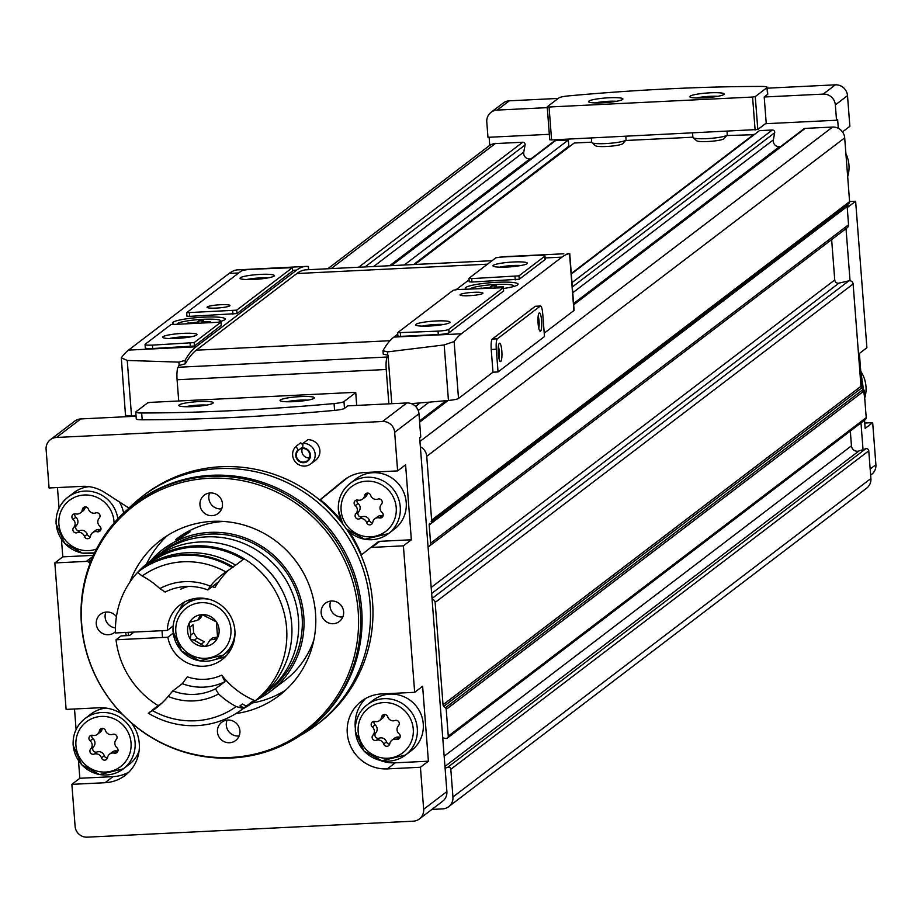 <?xml version="1.0" encoding="UTF-8"?>
<svg xmlns="http://www.w3.org/2000/svg" width="922" height="922" viewBox="0 0 922 922"><rect width="100%" height="100%" fill="white"/><g stroke="black" fill="none" stroke-linecap="round" stroke-linejoin="round"><path stroke-width="1.38" d="M128.976 508.068L104.601 492.44A37.929 36.799 -127.3 0 0 82.242 486.355L49.073 487.98L46.1 449.371A11.49 11.156 -127.3 0 1 50.376 439.679L74.705 421.147A11.49 11.156 -127.3 0 1 80.79 418.934L136.064 416.225M78.485 760.708L79.834 778.272L71.87 784.345L75.108 826.354A11.49 11.156 -127.3 0 0 87.221 837.164L413.298 821.179A11.49 11.156 -127.3 0 0 423.659 809.274L420.432 767.265L387.263 768.89A37.929 36.799 -127.3 0 1 349.703 744.019A37.929 36.799 -127.3 0 1 361.389 701.25A37.929 36.799 -127.3 0 1 381.501 693.943L414.67 692.318L403.398 545.847L411.35 539.773L405.588 464.838L397.624 470.9L364.455 472.525A37.929 36.799 -127.3 0 0 344.355 479.832A37.929 36.799 -127.3 0 0 343.203 480.754L319.68 500.024M397.624 470.9L394.662 432.291A11.49 11.156 -127.3 0 0 382.538 421.492L56.473 437.466A11.49 11.156 -127.3 0 0 50.376 439.679M303.004 443.367A11.49 11.156 52.7 0 1 310.852 463.87L315.601 460.239A11.49 11.156 52.7 0 0 307.764 439.748L303.004 443.367L302.589 448.495A6.892 6.696 52.7 0 1 307.291 460.793A6.892 6.696 52.7 0 1 298.025 459.663A6.892 6.696 52.7 0 1 298.371 450.305L295.985 446.375L300.745 442.756L302.842 444.98M309.446 457.888A6.892 6.696 52.7 0 1 302.543 447.954M298.371 450.305L302.623 447.055M61.451 539.278L62.8 556.853L54.836 562.927L86.38 561.383A3.446 3.342 -127.3 0 1 88.362 561.901L90.206 563.054M54.836 562.927L66.107 709.398L99.276 707.773A37.929 36.799 -127.3 0 1 122.349 714.343M71.87 784.345L105.039 782.72A37.929 36.799 -127.3 0 0 125.15 775.414A37.929 36.799 -127.3 0 0 131.362 722.86M361.032 555.24L369.964 548.106A3.446 3.342 -127.3 0 1 371.854 547.391L403.398 545.847M57.464 487.565L59.054 508.137M74.509 708.995L76.088 729.556M420.432 767.265L428.396 761.203L422.622 686.256L414.67 692.318M419.383 818.967L442.606 801.276A11.49 11.156 -127.3 0 0 446.882 791.583L419.671 437.881L420.766 437.04L418.98 413.759A11.49 11.156 -127.3 0 0 406.867 402.96L347.836 405.853L344.494 408.388A11.49 1.544 175.6 0 1 334.582 410.382A321.79 43.196 175.6 0 1 142.195 419.81A11.49 1.544 175.6 0 1 136.272 418.911L135.753 412.099A11.49 1.544 -4.4 0 0 141.665 412.987A321.79 43.196 -4.4 0 0 334.064 403.559A11.49 1.544 -4.4 0 0 343.975 401.577L355.719 392.634L353.91 392.403L150.401 402.372L147.704 402.822L135.96 411.765A11.49 1.544 -4.4 0 0 135.753 412.099M558.236 98.424L509.313 100.821A11.49 11.156 -127.3 0 0 503.228 103.034L491.069 112.3A11.49 11.156 -127.3 0 0 486.781 121.992L487.969 137.32L549.328 134.312M842.512 131.904L849.865 126.302L847.502 95.646A11.49 11.156 -127.3 0 0 835.39 84.836L767.288 88.178M849.588 201.538L855.628 201.25L848.113 206.977L847.929 204.58M862.047 388.116L859.385 353.449L866.899 347.721L855.628 201.25M864.732 423.048L872.673 422.668L865.147 428.396L864.525 420.213M870.645 475.118L871.624 474.369A11.49 11.156 -127.3 0 0 875.9 464.676L872.673 422.668M489.133 137.263L489.755 145.376A11.49 11.156 -127.3 0 0 489.167 145.791L327.794 268.763M765.41 123.721L836.519 120.24L835.344 104.912A11.49 11.156 -127.3 0 0 823.231 94.102L764.2 96.994L767.53 94.459A11.49 1.544 -4.4 0 0 767.749 94.125A11.49 1.544 -4.4 0 0 767.484 93.837M836.519 120.24L837.625 119.399L838.317 128.296A11.49 11.156 -127.3 0 0 832.578 127.052L805.148 128.4A2.293 2.236 -127.3 0 0 803.926 128.838L573.657 304.306M442.744 737.831L445.603 738.453A2.293 2.236 -127.3 0 0 447.401 738.061L865.366 419.568A2.293 2.236 -127.3 0 0 866.219 417.631L864.156 390.882A2.293 2.236 -127.3 0 0 863.372 389.303L861.77 387.874A2.293 2.236 -127.3 0 1 860.987 386.295L853.115 283.988A3.446 3.342 -127.3 0 0 850.049 280.772L846.027 228.633M431.922 809.412L442.572 808.894A11.49 11.156 -127.3 0 0 448.668 806.681L866.622 488.199A11.49 11.156 -127.3 0 0 870.898 478.506L868.766 450.8A2.293 2.236 -127.3 0 0 865.77 448.749L863.038 449.648L860.987 422.91M616.449 101.293A14.13 1.902 -4.4 0 0 595.324 102.918M717.65 96.337A14.13 1.902 -4.4 0 0 696.525 97.963M185.599 406.717A14.13 1.902 175.6 0 1 198.979 405.081A14.13 1.902 175.6 0 1 206.724 405.092M286.8 401.762A14.13 1.902 175.6 0 1 300.18 400.125A14.13 1.902 175.6 0 1 307.925 400.136M754.161 134.693L726.743 135.546M692.883 137.205L625.554 140.501M591.682 142.161L574.222 143.014L414.796 264.499M530.876 158.93L529.735 158.987A5.751 5.578 -127.3 0 1 523.754 152.107L525.079 144.984A2.293 2.236 -127.3 0 0 522.682 142.242L495.264 143.578A11.49 11.156 -127.3 0 0 489.755 145.376M570.061 146.183L568.828 146.241L568.344 140.006L555.528 140.628A2.293 2.236 -127.3 0 0 554.318 141.066L390.801 265.674M780.485 146.702L779.344 146.759A5.751 5.578 -127.3 0 1 773.362 139.879L774.687 132.756A2.293 2.236 -127.3 0 0 772.302 130.002L759.486 130.636L571.329 274.018M838.317 128.296A11.49 11.156 -127.3 0 1 844.69 137.862L849.6 201.641A2.293 2.236 -127.3 0 1 849.058 203.278L431.104 521.76A2.293 2.236 -127.3 0 0 431.634 520.123L426.736 456.344A11.49 11.156 -127.3 0 0 420.351 446.778M428.05 546.758A3.446 3.342 -127.3 0 0 430.597 543.254L429.191 524.975A2.293 2.236 -127.3 0 1 429.721 523.339M860.987 386.295L443.021 704.777L435.149 602.469A3.446 3.342 -127.3 0 0 432.084 599.254M447.401 738.061A2.293 2.236 -127.3 0 0 448.265 736.113L446.202 709.364A2.293 2.236 -127.3 0 0 445.418 707.785L443.805 706.356A2.293 2.236 -127.3 0 1 443.021 704.777M448.668 806.681A11.49 11.156 -127.3 0 0 452.944 796.988L450.812 769.282A2.293 2.236 -127.3 0 0 447.815 767.231L445.084 768.13M568.344 140.006L404.285 265.006M429.318 546.17L847.272 227.688A3.446 3.342 -127.3 0 0 848.551 224.772L847.145 206.493L429.191 524.975M847.687 204.857A2.293 2.236 -127.3 0 0 847.145 206.493M568.828 146.241L413.563 264.556M850.314 431.035L851.455 445.833A5.751 5.578 -127.3 0 0 858.958 450.973L863.038 449.648M850.049 280.772A3.446 3.342 -127.3 0 0 848.897 280.83L838.962 283.123L431.646 593.491M831.644 239.593L834.744 279.954A3.446 3.342 -127.3 0 0 838.962 283.123M591.359 137.989L591.705 142.38A17.241 2.317 -4.4 0 0 591.878 142.68L595.543 145.757A13.795 1.856 -4.4 0 0 606.492 146.483A13.795 1.856 -4.4 0 0 622.788 143.659L625.946 140.052A17.241 2.317 -4.4 0 0 626.073 139.729L625.808 136.306M692.56 133.033L692.895 137.413A17.241 2.317 -4.4 0 0 693.079 137.724L696.744 140.801A13.795 1.856 -4.4 0 0 707.693 141.527A13.795 1.856 -4.4 0 0 723.989 138.703L727.135 135.096A17.241 2.317 -4.4 0 0 727.274 134.773L727.009 131.339M754.115 134.209L571.283 273.523M547.276 107.632L497.154 110.087A11.49 11.156 -127.3 0 0 491.069 112.3M547.265 106.906L549.743 139.775L551.598 139.937L757.803 129.518L766.205 123.11L764.2 96.994M199.348 401.554A17.241 2.317 175.6 0 1 213.074 403.087A17.241 2.317 175.6 0 1 196.202 406.395A17.241 2.317 175.6 0 1 179.018 405.703A17.241 2.317 175.6 0 1 199.348 401.554M300.537 396.598A17.241 2.317 175.6 0 1 314.275 398.131A17.241 2.317 175.6 0 1 297.403 401.427A17.241 2.317 175.6 0 1 280.219 400.747A17.241 2.317 175.6 0 1 300.537 396.598M558.997 97.836L547.253 106.779L549.063 107.01L752.571 97.041L755.268 96.591L767.012 87.648A11.49 1.544 -4.4 0 0 767.219 87.313A11.49 1.544 -4.4 0 0 761.307 86.426A321.79 43.196 -4.4 0 0 568.909 95.853A11.49 1.544 -4.4 0 0 558.997 97.836M602.435 102.815A17.241 2.317 -4.4 0 0 622.799 99.288A17.241 2.317 -4.4 0 0 605.57 97.986A17.241 2.317 -4.4 0 0 588.743 101.916A17.241 2.317 -4.4 0 0 602.435 102.815M703.624 97.859A17.241 2.317 -4.4 0 0 724.001 94.332A17.241 2.317 -4.4 0 0 706.771 93.03A17.241 2.317 -4.4 0 0 689.944 96.96A17.241 2.317 -4.4 0 0 703.624 97.859M693.079 137.724A17.241 2.317 -4.4 0 0 706.759 138.623A17.241 2.317 -4.4 0 0 727.135 135.096M591.878 142.68A17.241 2.317 -4.4 0 0 605.57 143.578A17.241 2.317 -4.4 0 0 625.946 140.052M347.64 477.608L320.349 499.782A132.733 128.792 -127.3 0 1 340.714 519.939M327.794 493.535L335.758 487.461M371.854 547.391L379.806 541.329L411.35 539.773M379.806 541.329A3.446 3.342 -127.3 0 0 377.928 542.032L370.079 548.014M361.482 554.883A132.733 128.792 -127.3 0 0 349.645 532.178M343.526 525.056A31.602 30.668 52.7 0 1 338.409 509.993A31.602 30.668 52.7 0 1 350.176 483.347L356.146 478.795A31.602 30.668 52.7 0 1 399.699 485.352A31.602 30.668 52.7 0 1 394.455 529.067L388.485 533.619A31.602 30.668 52.7 0 1 345.681 527.995M373.18 700.213A31.602 30.668 52.7 0 1 416.732 706.771A31.602 30.668 52.7 0 1 411.5 750.485L405.519 755.037A31.602 30.668 52.7 0 1 373.906 758.149A31.602 30.668 52.7 0 1 355.454 731.423A31.602 30.668 52.7 0 1 367.21 704.765A31.602 30.668 52.7 0 1 410.763 711.311A31.602 30.668 52.7 0 1 405.519 755.037L381.777 760.731L363.936 750.969L355.385 731.515C354.843 720.497 358.785 711.577 367.21 704.765L373.18 700.213M365.585 698.496A37.929 36.799 -127.3 0 0 355.304 728.011M379.956 760.35A37.929 36.799 -127.3 0 0 395.227 762.828L428.396 761.203M139.049 751.292A31.602 30.668 52.7 0 1 129.276 764.315L123.306 768.867L99.553 774.561L81.712 764.799L73.161 745.345C72.619 734.327 76.561 725.407 84.997 718.595A31.602 30.668 52.7 0 1 128.538 725.141A31.602 30.668 52.7 0 1 123.306 768.867A31.602 30.668 52.7 0 1 91.681 771.979A31.602 30.668 52.7 0 1 73.23 745.241A31.602 30.668 52.7 0 1 84.997 718.595L90.967 714.043A31.602 30.668 52.7 0 1 106.111 708.073M79.834 778.272L113.003 776.647A37.929 36.799 -127.3 0 0 128.919 772.094M62.8 556.853L93.433 555.355M117.832 518.879A31.602 30.668 52.7 0 0 98.7 493.662A31.602 30.668 52.7 0 0 67.963 497.177C59.527 503.988 55.585 512.897 56.127 523.927L64.678 543.381L82.519 553.131L94.597 552.877A31.602 30.668 52.7 0 1 56.196 523.823A31.602 30.668 52.7 0 1 67.963 497.177L73.933 492.625A31.602 30.668 52.7 0 1 89.077 486.655M119.445 502.064A31.602 30.668 52.7 0 1 123.594 513.07M355.915 513.669A5.636 5.463 -127.3 0 0 355.293 505.579A3.215 3.123 -127.3 0 1 357.943 500.07A5.636 5.463 -127.3 0 0 364.57 495.69A3.215 3.123 52.7 0 1 370.702 495.391A5.636 5.463 -127.3 0 0 377.951 499.09A3.215 3.123 -127.3 0 1 381.42 504.299A5.636 5.463 -127.3 0 0 382.042 512.39A3.215 3.123 -127.3 0 1 379.391 517.899A5.636 5.463 -127.3 0 0 372.765 522.29A3.215 3.123 -127.3 0 1 366.645 522.59A5.636 5.463 -127.3 0 0 359.384 518.879A3.215 3.123 -127.3 0 1 355.915 513.669L358.727 511.537A5.636 5.463 -127.3 0 0 358.093 503.447L355.293 505.579M372.949 735.099A5.636 5.463 -127.3 0 0 372.327 726.997A3.215 3.123 -127.3 0 1 374.977 721.488A5.636 5.463 -127.3 0 0 381.604 717.109A3.215 3.123 52.7 0 1 387.736 716.809A5.636 5.463 -127.3 0 0 394.985 720.508A3.215 3.123 -127.3 0 1 398.465 725.718A5.636 5.463 -127.3 0 0 399.088 733.82A3.215 3.123 -127.3 0 1 396.437 739.317A5.636 5.463 -127.3 0 0 389.799 743.708A3.215 3.123 -127.3 0 1 383.679 744.008A5.636 5.463 -127.3 0 0 376.43 740.308A3.215 3.123 -127.3 0 1 372.949 735.099L375.761 732.955A5.636 5.463 -127.3 0 0 375.139 724.865L372.327 726.997M90.736 748.918A5.636 5.463 -127.3 0 0 90.114 740.827A3.215 3.123 -127.3 0 1 92.765 735.318A5.636 5.463 -127.3 0 0 99.392 730.939A3.215 3.123 52.7 0 1 105.511 730.639A5.636 5.463 -127.3 0 0 112.772 734.338A3.215 3.123 -127.3 0 1 116.241 739.548A5.636 5.463 -127.3 0 0 116.864 747.638A3.215 3.123 -127.3 0 1 114.213 753.147A5.636 5.463 -127.3 0 0 107.586 757.538A3.215 3.123 -127.3 0 1 101.455 757.838A5.636 5.463 -127.3 0 0 94.205 754.127A3.215 3.123 -127.3 0 1 90.736 748.918L93.537 746.785A5.636 5.463 -127.3 0 0 92.915 738.695L90.114 740.827M73.691 527.499A5.636 5.463 -127.3 0 0 73.069 519.409A3.215 3.123 -127.3 0 1 75.719 513.9A5.636 5.463 -127.3 0 0 82.346 509.52A3.215 3.123 52.7 0 1 88.477 509.209A5.636 5.463 -127.3 0 0 95.727 512.92A3.215 3.123 -127.3 0 1 99.207 518.129A5.636 5.463 -127.3 0 0 99.83 526.22A3.215 3.123 -127.3 0 1 97.179 531.729A5.636 5.463 -127.3 0 0 90.552 536.12A3.215 3.123 -127.3 0 1 84.421 536.42A5.636 5.463 -127.3 0 0 77.171 532.709A3.215 3.123 -127.3 0 1 73.691 527.499L76.503 525.367A5.636 5.463 -127.3 0 0 75.881 517.265L73.069 519.409M357.068 499.978A3.215 3.123 -127.3 0 0 358.093 503.447M362.519 499.148L365.331 497.004A5.636 5.463 -127.3 0 0 367.382 493.547L364.57 495.69M374.816 518.832L377.617 516.689A5.636 5.463 -127.3 0 1 382.204 515.767A3.215 3.123 -127.3 0 0 383.079 515.859M358.727 511.537A3.215 3.123 -127.3 0 0 362.196 516.746A5.636 5.463 -127.3 0 1 369.445 520.446A3.215 3.123 -127.3 0 0 372.661 522.751M74.855 513.808A3.215 3.123 -127.3 0 0 75.881 517.265M80.306 512.978L83.118 510.834A5.636 5.463 -127.3 0 0 85.158 507.377L82.346 509.52M92.592 532.662L95.404 530.519A5.636 5.463 -127.3 0 1 99.991 529.585A3.215 3.123 -127.3 0 0 100.855 529.677M76.503 525.367A3.215 3.123 -127.3 0 0 79.984 530.576A5.636 5.463 -127.3 0 1 87.233 534.276A3.215 3.123 -127.3 0 0 90.437 536.569M91.889 735.226A3.215 3.123 -127.3 0 0 92.915 738.695M97.34 734.396L100.152 732.252A5.636 5.463 -127.3 0 0 102.192 728.795L99.392 730.939M109.637 754.081L112.438 751.937A5.636 5.463 -127.3 0 1 117.025 751.015A3.215 3.123 -127.3 0 0 117.901 751.096M93.537 746.785A3.215 3.123 -127.3 0 0 97.017 751.995A5.636 5.463 -127.3 0 1 104.267 755.694A3.215 3.123 -127.3 0 0 107.482 757.999M374.102 721.407A3.215 3.123 -127.3 0 0 375.139 724.865M379.564 720.566L382.365 718.422A5.636 5.463 -127.3 0 0 384.416 714.965L381.604 717.109M391.85 740.251L394.662 738.107A5.636 5.463 -127.3 0 1 399.238 737.185A3.215 3.123 -127.3 0 0 400.113 737.277M375.761 732.955A3.215 3.123 -127.3 0 0 379.23 738.165A5.636 5.463 -127.3 0 1 386.491 741.864A3.215 3.123 -127.3 0 0 389.695 744.169M302.543 447.931A7.468 7.249 52.7 0 1 310.276 457.082A7.468 7.249 52.7 0 1 299.569 461.68A7.468 7.249 52.7 0 1 297.979 449.89M310.852 463.87A11.49 11.156 52.7 0 1 295.409 461.968A11.49 11.156 52.7 0 1 295.985 446.375M81.735 624.632A141.273 137.078 52.7 0 1 279.758 493.593A141.273 137.078 52.7 0 1 298.359 735.364A141.273 137.078 52.7 0 1 81.735 624.632M81.413 624.021A142.507 138.277 52.7 0 1 134.462 503.838A142.507 138.277 52.7 0 1 330.825 533.389A142.507 138.277 52.7 0 1 307.21 730.535A142.507 138.277 52.7 0 1 164.612 744.561A142.507 138.277 52.7 0 1 81.413 624.021M129.91 582.093A97.686 94.782 52.7 0 1 160.751 540.165A97.686 94.782 52.7 0 1 295.34 560.415A97.686 94.782 52.7 0 1 279.159 695.557A97.686 94.782 52.7 0 1 235.894 713.57M126.279 635.65A97.686 94.782 52.7 0 1 125.657 632.469M222.456 503.758A11.49 11.156 -127.3 0 0 204.246 495.172A11.49 11.156 -127.3 0 0 206.678 514.591A11.49 11.156 -127.3 0 0 222.456 503.758M115.469 631.662A11.49 11.156 52.7 0 1 96.268 623.917A11.49 11.156 52.7 0 1 116.426 616.668M321.144 612.899A11.49 11.156 52.7 0 1 341.255 605.593A11.49 11.156 52.7 0 1 327.852 622.627A11.49 11.156 52.7 0 1 321.144 612.899M217.442 731.964A11.49 11.156 52.7 0 1 237.565 724.657A11.49 11.156 52.7 0 1 224.161 741.68A11.49 11.156 52.7 0 1 217.442 731.964M167.608 535.405A97.686 94.782 -127.3 0 0 146.494 564.068M252.34 702.967A97.686 94.782 -127.3 0 0 285.566 690.209M127.72 509.336A143.659 139.383 52.7 0 1 142.461 496.301L144.938 494.411A143.659 139.383 52.7 0 1 342.88 524.192A143.659 139.383 52.7 0 1 319.07 722.94L316.603 724.83A143.659 139.383 52.7 0 1 300.123 735.583M142.461 496.301A143.659 139.383 52.7 0 1 340.402 526.082A143.659 139.383 52.7 0 1 316.603 724.83M134.462 503.838L135.88 502.755A142.507 138.277 52.7 0 1 332.243 532.305A142.507 138.277 52.7 0 1 308.628 729.452L307.21 730.535M239.155 735.963A11.49 11.156 52.7 0 1 227.077 720.117M342.857 616.91A11.49 11.156 52.7 0 1 330.779 601.063M221.672 508.863A11.49 11.156 52.7 0 1 209.605 493.016M115.469 627.928A11.49 11.156 52.7 0 1 105.903 612.081M187.316 323.299L196.847 322.262L198.553 320.948L203.612 320.706L201.953 322.585M196.847 322.262L196.893 322.838M198.691 322.746L198.553 320.948M201.906 322.008L210.619 321.582L209.801 322.204M177.255 323.795A21.84 2.927 175.6 0 1 203.082 319.312A21.84 2.927 175.6 0 1 220.646 320.833A21.84 2.927 175.6 0 1 220.22 321.478M480.293 288.448L489.824 287.41L491.53 286.097L496.589 285.855L494.93 287.733M489.824 287.41L489.87 287.987M491.668 287.895L491.53 286.097M494.884 287.157L503.596 286.73L502.628 287.468M470.232 288.943A21.84 2.927 175.6 0 1 496.059 284.46A21.84 2.927 175.6 0 1 513.623 285.981A21.84 2.927 175.6 0 1 513.197 286.627M535.717 306.335A9.197 1.856 87.2 0 0 535.452 306.265A9.197 1.856 87.2 0 0 535.209 306.369L492.302 339.054A9.197 1.856 87.2 0 0 491.23 349.484L492.982 372.2L458.511 398.465A11.49 1.544 -4.4 0 1 448.449 400.459A551.633 74.048 -4.4 0 1 411.27 403.629M544.222 333.153L573.899 310.541A11.49 1.544 -4.4 0 0 574.106 310.207A11.49 1.544 -4.4 0 0 573.841 309.919M397.705 334.19L393.89 337.095A344.77 69.392 87.2 0 0 382.964 350.694L387.528 351.893L444.185 344.932L454.131 341.532A344.77 69.392 -92.8 0 1 461.346 333.799L561.971 257.123A344.77 69.392 -92.8 0 1 569.519 253.608L573.899 310.541M466.52 289.128A26.438 3.55 175.6 0 1 465.668 288.678A26.438 3.55 175.6 0 1 496.831 282.305A26.438 3.55 175.6 0 1 517.887 284.656A26.438 3.55 175.6 0 1 503.435 288.494M469.021 279.85L456.136 289.658M397.67 332.819L397.855 336.138L400.621 336.369L438.296 334.525A9.197 1.233 -4.4 0 0 449.06 332.738L503.55 291.018M468.987 278.467L469.171 281.786L471.937 282.028L519.27 279.239L545.029 259.612A9.197 1.233 -4.4 0 0 545.202 259.347A9.197 1.233 -4.4 0 0 544.994 259.105M563.791 253.781L503.85 256.708A344.77 69.392 87.2 0 0 501.314 257.065M305.954 266.412L236.7 269.916A344.77 69.392 87.2 0 0 229.152 273.431L128.538 350.095A344.77 69.392 87.2 0 0 121.312 357.84L127.248 360.456L178.903 362.115L185.068 360.398A344.77 69.392 -92.8 0 1 195.994 346.799L296.619 270.123A344.77 69.392 -92.8 0 1 305.954 266.412A344.77 69.392 -92.8 0 1 308.305 266.493L308.547 269.697M382.999 351.201L383.229 354.106L388.047 355.27A344.77 69.392 87.2 0 0 387.136 357.021L178.004 367.267A344.77 69.392 87.2 0 1 178.914 365.515L185.334 363.798A344.77 69.392 -92.8 0 1 196.259 350.199L296.872 273.534A344.77 69.392 -92.8 0 1 306.219 269.812L492.025 260.707M173.636 324.014A26.438 3.55 175.6 0 1 172.691 323.53A26.438 3.55 175.6 0 1 203.854 317.156A26.438 3.55 175.6 0 1 224.91 319.508A26.438 3.55 175.6 0 1 219.113 321.755M145.469 347.617A9.197 1.233 -4.4 0 0 145.296 347.882A9.197 1.233 -4.4 0 0 152.695 348.528L194.404 346.004L221.257 325.339M186.693 312.8L186.878 316.119L189.644 316.361L236.977 313.572L292.574 270.999M383.229 354.106L382.964 350.694M178.004 367.267A11.49 2.317 87.2 0 0 177.082 379.749L178.718 400.989M388.047 355.27L391.781 403.698M387.136 357.021A11.49 2.317 87.2 0 0 386.226 369.492L388.865 403.836M125.692 414.773A11.49 1.544 -4.4 0 0 125.484 415.107A11.49 1.544 -4.4 0 0 131.523 415.995A551.633 74.048 -4.4 0 0 136.053 415.972M498.041 371.946L544.487 336.565L542.735 313.849A9.197 1.856 87.2 0 0 540.511 306.012A9.197 1.856 87.2 0 0 540.269 306.116L497.361 338.812A9.197 1.856 87.2 0 0 496.29 349.242L498.041 371.946L492.982 372.2M567.145 253.619L569.519 253.608M125.484 415.107L121.312 357.84M457.3 289.577L453.267 290.246L397.589 332.727L438.031 331.125A9.197 1.233 -4.4 0 0 448.795 329.338L503.366 287.699L457.3 289.577M436.094 320.971A17.241 2.317 175.6 0 1 449.832 322.493A17.241 2.317 175.6 0 1 432.96 325.8A17.241 2.317 175.6 0 1 415.776 325.12A17.241 2.317 175.6 0 1 436.094 320.971M473.689 292.32A11.49 1.544 175.6 0 1 482.944 293.127A11.49 1.544 175.6 0 1 471.603 295.547A11.49 1.544 175.6 0 1 460.02 294.89A11.49 1.544 175.6 0 1 473.689 292.32M241.184 271.08L186.613 312.708L236.712 310.161L292.389 267.68L251.948 269.282A9.197 1.233 -4.4 0 0 241.184 271.08M260.511 274.387A17.241 2.317 175.6 0 1 274.249 275.92A17.241 2.317 175.6 0 1 257.376 279.216A17.241 2.317 175.6 0 1 240.193 278.536A17.241 2.317 175.6 0 1 260.511 274.387M220.704 304.721A11.49 1.544 175.6 0 1 229.958 305.516A11.49 1.544 175.6 0 1 218.618 307.936A11.49 1.544 175.6 0 1 207.035 307.28A11.49 1.544 175.6 0 1 220.704 304.721M499.874 257.134L495.84 257.814L468.975 278.283L471.684 278.628L519.005 275.828L544.764 256.201A9.197 1.233 -4.4 0 0 544.937 255.936A9.197 1.233 -4.4 0 0 537.538 255.29L499.874 257.134M513.496 261.986A17.241 2.317 175.6 0 1 527.234 263.519A17.241 2.317 175.6 0 1 510.362 266.827A17.241 2.317 175.6 0 1 493.178 266.135A17.241 2.317 175.6 0 1 513.496 261.986M170.973 324.579L145.215 344.206A9.197 1.233 -4.4 0 0 145.042 344.471A9.197 1.233 -4.4 0 0 152.441 345.116L194.139 342.604L221.003 322.124L170.973 324.579M183.109 333.361A17.241 2.317 175.6 0 1 196.847 334.893A17.241 2.317 175.6 0 1 179.974 338.201A17.241 2.317 175.6 0 1 162.791 337.51A17.241 2.317 175.6 0 1 183.109 333.361M422.357 326.123A14.13 1.902 175.6 0 1 435.737 324.498A14.13 1.902 175.6 0 1 443.482 324.498M499.759 267.15A14.13 1.902 175.6 0 1 513.139 265.513A14.13 1.902 175.6 0 1 520.884 265.524M169.371 338.524A14.13 1.902 175.6 0 1 182.752 336.887A14.13 1.902 175.6 0 1 190.497 336.899M246.773 279.55A14.13 1.902 175.6 0 1 260.154 277.914A14.13 1.902 175.6 0 1 267.899 277.925M538.091 323.403A9.197 1.856 -92.8 0 1 539.036 313.088A9.197 1.856 -92.8 0 1 541.698 321.962A9.197 1.856 -92.8 0 1 539.912 331.067A9.197 1.856 -92.8 0 1 538.091 323.403M498.283 353.737A9.197 1.856 -92.8 0 1 499.228 343.422A9.197 1.856 -92.8 0 1 501.902 352.296A9.197 1.856 -92.8 0 1 500.104 361.389A9.197 1.856 -92.8 0 1 498.283 353.737M498.353 346.465A7.019 1.418 -92.8 0 1 498.94 358.451M538.16 316.131A7.019 1.418 -92.8 0 1 538.748 328.117M481.111 287.837L481.157 288.413M188.134 322.688L188.169 323.265M150.24 561.175A89.065 86.426 52.7 0 1 162.652 549.547L190.105 531.833C189.091 531.164 184.342 533.711 175.837 539.497L177.024 538.598A89.065 86.426 52.7 0 1 223.769 521.46M313.906 639.764A89.065 86.426 52.7 0 1 284.99 680.275L270.619 691.235A89.065 86.426 52.7 0 1 256.12 700.121M162.652 549.547A89.065 86.426 52.7 0 1 285.371 568.01A89.065 86.426 52.7 0 1 270.619 691.235M229.129 569.727A79.304 76.941 -127.3 0 0 214.976 587.533L217.362 582.704L207.853 589.953A54.594 52.969 52.7 0 0 165.176 592.039L159.852 588.616A79.304 76.941 -127.3 0 0 142.195 576.008A80.445 78.059 52.7 0 1 225.867 571.905A79.304 76.941 -127.3 0 0 222.675 574.222A79.304 76.941 -127.3 0 0 210.285 586.15L207.853 589.953M140.789 569.854A79.304 76.941 -127.3 0 0 140.766 569.842A86.195 83.637 52.7 0 1 141.4 569.358A86.195 83.637 52.7 0 1 235.675 565.198A79.304 76.941 -127.3 0 0 232.897 566.846M159.852 588.616A60.333 58.547 52.7 0 1 210.285 586.15M141.4 569.358L148.915 563.63A86.195 83.637 52.7 0 1 243.201 559.47L235.675 565.198M138.519 571.548A86.195 83.637 52.7 0 1 138.968 571.214A86.195 83.637 52.7 0 1 233.243 567.053L225.867 571.905M142.195 576.008L137.447 572.378A86.195 83.637 52.7 0 1 138.081 571.882A86.195 83.637 52.7 0 1 232.367 567.722M156.74 556.358A87.348 84.743 52.7 0 1 160.048 553.696L163.701 550.918A87.348 84.743 52.7 0 1 284.045 569.024A87.348 84.743 52.7 0 1 269.57 689.863L265.928 692.641A87.348 84.743 52.7 0 1 262.482 695.13M160.048 553.696A87.348 84.743 52.7 0 1 280.392 571.801A87.348 84.743 52.7 0 1 265.928 692.641M128.55 635.535A87.348 84.743 52.7 0 1 128.066 632.354M264.51 566.684A78.727 76.388 52.7 0 1 281.118 588.478M158.158 705.63A87.348 84.743 52.7 0 1 116.034 639.776L121.116 635.903L129.564 635.489L134.059 632.054M138.012 571.928A87.348 84.743 52.7 0 1 148.223 562.708L153.306 558.836A87.348 84.743 52.7 0 1 273.65 576.942A87.348 84.743 52.7 0 1 259.174 697.781L254.092 701.654A87.348 84.743 52.7 0 1 242.498 709.053M116.034 639.776L167.862 637.24A34.483 33.457 52.7 0 0 222.052 659.61A34.483 33.457 52.7 0 0 227.769 611.908A34.483 33.457 52.7 0 0 180.263 604.763A34.483 33.457 52.7 0 0 167.331 630.429L115.504 632.965A87.348 84.743 52.7 0 1 137.539 572.447M148.223 562.708A87.348 84.743 52.7 0 1 268.567 580.825A87.348 84.743 52.7 0 1 254.092 701.654M161.5 703.498A79.304 76.941 -127.3 0 1 159.114 704.904L151.6 710.632A79.304 76.941 -127.3 0 0 155.415 708.338L152.971 710.182A79.304 76.941 52.7 0 1 149.168 712.487L152.556 710.666A79.304 76.941 -127.3 0 0 155.76 708.35A79.304 76.941 -127.3 0 0 168.15 696.421L172.794 690.935A54.594 52.969 52.7 0 0 215.46 688.838L218.572 693.955A79.304 76.941 -127.3 0 0 236.228 706.563L243.201 708.511A86.195 83.637 52.7 0 1 242.567 709.006A86.195 83.637 52.7 0 1 148.281 713.167M215.46 688.838L224.968 681.6L221.718 675.146A79.304 76.941 -127.3 0 0 254.034 700.259A86.195 83.637 52.7 0 1 253.4 700.743L245.874 706.471A86.195 83.637 52.7 0 1 244.053 707.831M254.034 700.259L246.508 705.987A86.195 83.637 52.7 0 1 245.874 706.471M242.567 709.006L243.443 708.327A86.195 83.637 52.7 0 0 244.076 707.842A79.304 76.941 52.7 0 1 239.939 705.929L242.371 704.074A79.304 76.941 -127.3 0 0 246.508 705.987M244.076 707.842L243.201 708.511M236.228 706.563A80.445 78.059 52.7 0 1 152.556 710.666M218.572 693.955A60.333 58.547 52.7 0 1 168.15 696.421M221.718 675.146A47.69 46.273 52.7 0 1 187.327 676.84L182.302 683.686L172.794 690.935M179.099 610.675A34.483 33.457 52.7 0 1 184.976 601.778M226.19 655.853A34.483 33.457 52.7 0 1 216.048 659.161M167.331 630.429L173.117 626.015M167.862 637.24L173.209 633.16M234.983 632.803A31.602 30.668 52.7 0 1 223.182 655.139A31.602 30.668 52.7 0 1 191.557 658.239A31.602 30.668 52.7 0 1 173.106 631.512A31.602 30.668 52.7 0 1 184.873 604.855L190.37 600.671A31.602 30.668 52.7 0 1 193.044 598.851M231.145 648.846A31.602 30.668 52.7 0 1 228.679 650.944L223.182 655.139L199.44 660.82L181.599 651.059L173.048 631.605C172.506 620.587 176.448 611.666 184.873 604.855A31.602 30.668 52.7 0 1 209.536 599.404M204.592 646.403A16.089 15.616 52.7 0 1 189.125 623.226A16.089 15.616 52.7 0 1 216.393 621.889A16.089 15.616 52.7 0 1 204.592 646.403L206.332 645.723L210.009 639.972L216.728 638.842L217.615 637.782L216.393 621.889L202.149 614.605L200.5 615.204L197.723 620.276L190.07 622.108L189.125 623.226L190.842 635.004L190.347 639.119L194.323 640.214L204.592 646.403M210.009 639.96L212.821 637.828L217.143 637.09L214.33 639.234M190.22 626.914L193.032 624.77L193.655 632.872L197.135 638.082L204.384 641.781L201.572 643.925M199.509 617.025L202.31 614.882L200.523 618.143L197.723 620.276M423.659 809.274L446.882 791.583M394.662 432.291L418.98 413.759M847.502 95.646L835.344 104.912M875.9 464.676L870.172 469.044M849.6 201.641L431.634 520.123M844.69 137.862L426.736 456.344M866.219 417.631L448.265 736.113M864.156 390.882L446.202 709.364M870.898 478.506L452.944 796.988M868.766 450.8L450.812 769.282M832.578 127.052L419.948 441.477M805.148 128.4L573.691 304.767M448.057 400.505L419.625 422.161M522.682 142.242L358.635 267.253M495.264 143.578L331.205 268.59M555.528 140.628L391.481 265.64M382.538 421.492L406.867 402.96M56.473 437.466L80.79 418.934M772.302 130.002L571.986 282.639M413.448 403.444L412.514 404.159M865.77 448.749L447.815 767.231M858.958 450.973L444.946 766.447M851.455 445.833L444.162 756.201M863.372 389.303L445.418 707.785M861.77 387.874L443.805 706.356M853.115 283.988L435.149 602.469M848.897 280.83L432.026 598.482M834.744 279.954L431.173 587.475M848.551 224.772L430.597 543.254M849.058 203.278L431.104 521.76M779.344 146.759L573.599 303.545M446.121 400.667L419.533 420.939M773.362 139.879L572.769 292.735M429.179 402.142L418.242 410.486M774.687 132.756L572.32 286.961M420.178 402.902L415.592 406.395M529.735 158.987L389.66 265.732M523.754 152.107L373.617 266.516M525.079 144.984L365.043 266.931M835.39 84.836L823.231 94.102M509.313 100.821L497.154 110.087M142.195 419.81L141.665 412.987M334.582 410.382L334.064 403.559M344.494 408.388L343.975 401.577M356.699 405.415L355.719 392.634M551.598 139.937L549.063 107.01M755.106 129.967L752.571 97.041M757.803 129.518L755.268 96.591M767.53 94.459L767.012 87.648M845.912 153.709A31.602 30.668 52.7 0 1 847.675 176.632M860.745 371.232A31.602 30.668 52.7 0 1 864.709 398.05M343.203 480.754L345.554 478.967M387.263 768.89L395.227 762.828M105.039 782.72L113.003 776.647M86.38 561.383L92.995 556.335M88.362 561.901L91.693 559.366M341.117 510.339A28.156 27.326 52.7 0 1 380.59 484.223A28.156 27.326 52.7 0 1 384.301 532.409A28.156 27.326 52.7 0 1 341.117 510.339M342.846 524.157L338.351 510.097C337.809 499.079 341.751 490.158 350.176 483.347A31.602 30.668 52.7 0 1 393.729 489.893A31.602 30.668 52.7 0 1 388.485 533.619L364.732 539.312L346.338 528.928M358.162 731.757A28.156 27.326 52.7 0 1 397.624 705.641A28.156 27.326 52.7 0 1 401.335 753.827A28.156 27.326 52.7 0 1 358.162 731.757M75.938 745.587A28.156 27.326 52.7 0 1 115.411 719.471A28.156 27.326 52.7 0 1 119.111 767.657A28.156 27.326 52.7 0 1 75.938 745.587M96.51 549.039A28.156 27.326 52.7 0 1 58.904 524.169A28.156 27.326 52.7 0 1 85.101 494.964A28.156 27.326 52.7 0 1 114.074 523.051M382.204 515.767L379.391 517.899M369.445 520.446L366.645 522.59M362.196 516.746L359.384 518.879M99.991 529.585L97.179 531.729M87.233 534.276L84.421 536.42M79.984 530.576L77.171 532.709M117.025 751.015L114.213 753.147M104.267 755.694L101.455 757.838M97.017 751.995L94.205 754.127M399.238 737.185L396.437 739.317M386.491 741.864L383.679 744.008M379.23 738.165L376.43 740.308M454.131 341.532L458.511 398.465M461.346 333.799L393.89 337.095M561.971 257.123L545.098 257.953M185.068 360.398L185.334 363.798M195.994 346.799L128.538 350.095M296.619 270.123L292.597 270.319M238.717 272.958L229.152 273.431M487.461 264.188L296.872 273.534M389.983 340.714L196.259 350.199M386.226 369.492L177.082 379.749M387.528 351.893L387.782 355.304M444.185 344.932L448.449 400.459M178.903 362.115L179.168 365.527M127.248 360.456L131.523 415.995M400.367 332.969L400.621 336.369M438.031 331.125L438.296 334.525M448.795 329.338L449.06 332.738M503.308 287.791L503.562 291.202M189.379 312.95L189.644 316.361M232.678 310.829L232.932 314.241M236.712 310.161L236.977 313.572M292.332 267.783L292.585 271.183M471.684 278.628L471.937 282.028M514.972 276.508L515.225 279.908M519.005 275.828L519.27 279.239M544.764 256.201L545.029 259.612M152.441 345.116L152.695 348.528M190.105 343.272L190.37 346.672M194.139 342.604L194.404 346.004M221.003 322.124L221.268 325.535M496.29 349.242L491.23 349.484M497.361 338.812L492.302 339.054M540.269 306.116L535.209 306.369M180.585 589.227A47.69 46.273 52.7 0 1 188.376 586.45M212.164 586.669A47.69 46.273 52.7 0 1 214.976 587.533M224.968 681.6A54.594 52.969 52.7 0 1 182.302 683.686M175.825 631.847A28.156 27.326 52.7 0 1 215.287 605.731A28.156 27.326 52.7 0 1 218.998 653.917A28.156 27.326 52.7 0 1 175.825 631.847M197.135 638.082L194.323 640.214M193.655 632.872L190.842 635.004M447.331 400.563L419.591 421.7M356.745 405.415L355.754 392.565M549.743 139.775L547.219 106.848M767.749 94.125L767.219 87.313M845.889 153.432L847.675 176.724M860.733 371.024L864.721 398.143M370.022 548.06L377.985 541.986M569.75 253.55L574.106 310.207M308.409 266.516L308.651 269.697M397.589 332.727L397.855 336.138M503.366 287.699L503.631 291.098M186.613 312.708L186.878 316.119M292.389 267.68L292.654 271.091M468.906 278.386L469.171 281.786M544.937 255.936L545.202 259.347M145.042 344.471L145.296 347.882M221.073 322.032L221.338 325.431M540.511 306.012L535.452 306.265M138.081 571.882L138.968 571.214M161.984 630.683L162.514 637.494"/></g></svg>
